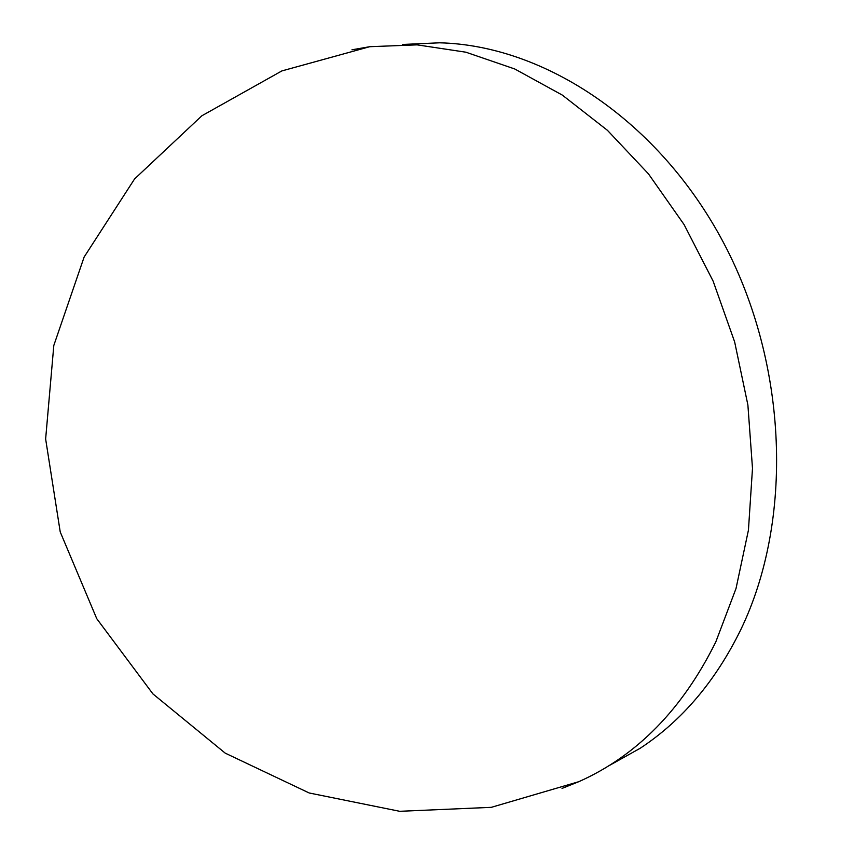 <?xml version="1.0" encoding="UTF-8"?>
<svg xmlns="http://www.w3.org/2000/svg" width="854" height="854" viewBox="0 0 854 854"><rect width="100%" height="100%" fill="white"/><g stroke="black" fill="none" stroke-linecap="round" stroke-linejoin="round"><path stroke-width="1.28" d="M402.522 44.472L439.65 42.807C544.414 45.39 658.978 120.702 723.648 242.91C788.242 365.021 793.441 520.502 740.834 629.569C715.577 681.118 682.058 720.669 640.265 748.221L607.824 766.348M562.028 788.423L578.766 781.698C636.86 755.811 682.549 709.194 715.833 641.845L736.02 588.513L748.435 530.142L752.491 468.366L747.89 404.988L734.654 341.942L713.154 281.19L684.097 224.602L648.453 173.853L607.44 130.331L562.38 95.125L514.706 68.96L465.836 52.19L417.104 44.856L369.739 46.703L351.965 49.799M369.739 46.703L281.852 70.925L201.864 115.781L134.558 178.977L84.13 257.033L53.813 345.454L45.636 438.977L60.228 531.946L96.748 618.68L152.919 693.907L225.221 753.143L309.18 792.982L399.661 811.3L491.285 807.34L578.766 781.698"/></g></svg>

